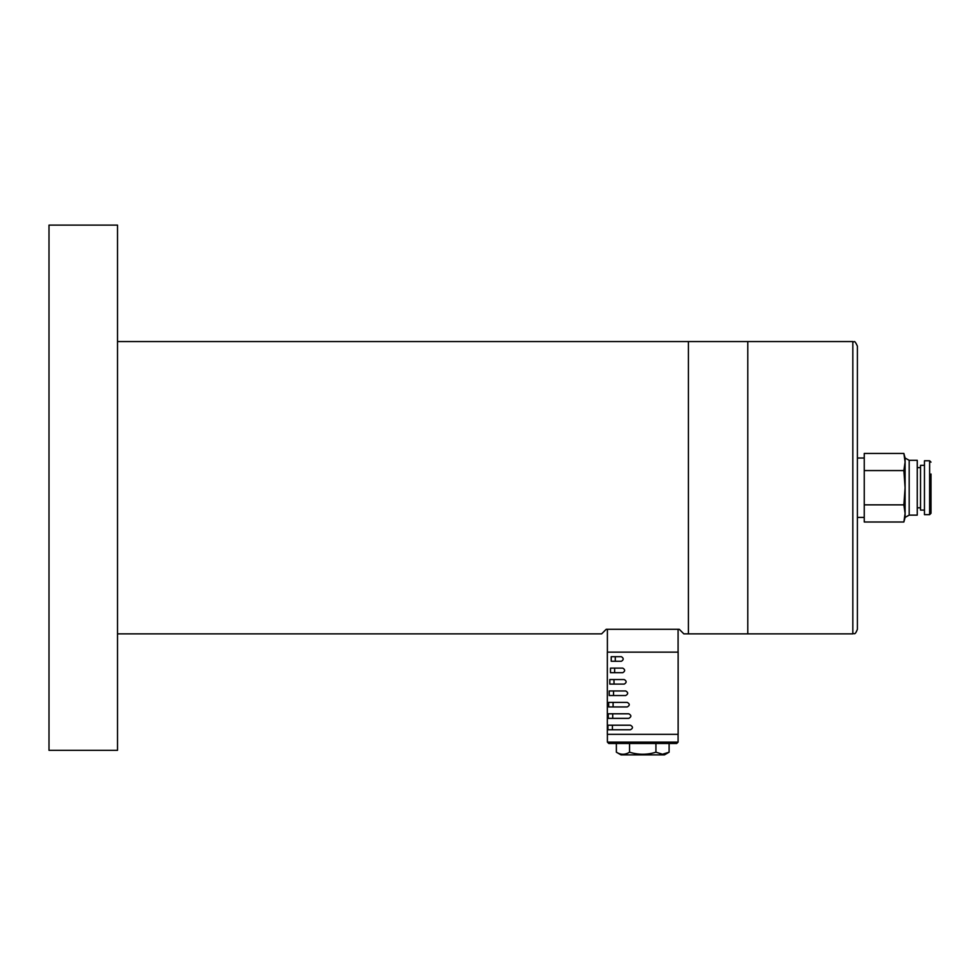 <?xml version="1.0" encoding="UTF-8"?>
<svg xmlns="http://www.w3.org/2000/svg" width="980" height="980" viewBox="0 0 980 980"><rect width="100%" height="100%" fill="white"/><g stroke="black" fill="none" stroke-linecap="round" stroke-linejoin="round"><path stroke-width="1.47" d="M117.514 633.864L601.634 633.864L606.204 629.295L679.275 629.295L683.844 633.864L852.833 633.864C854.242 632.737 854.719 636.106 857.402 629.295L857.402 346.136C853.911 338.541 854.34 343.061 852.833 341.567L852.833 633.864M117.514 341.567L688.413 341.567L688.413 633.864L688.413 341.567L747.789 341.567L747.789 633.864L747.789 341.567L852.833 341.567M117.514 225.106L49 225.106L49 750.337L117.514 750.337L117.514 225.106M929.628 514.659L929.628 460.772L924.459 460.772L924.459 514.659L929.628 514.659L931 513.287L931 474.014M864.25 453.434L903.866 453.434L905.091 462.009L903.866 470.572L864.25 470.572L864.25 453.434M903.866 470.572L905.091 487.721L903.866 504.859L905.091 513.422L903.866 521.997L864.25 521.997L864.25 470.572M864.25 504.859L903.866 504.859M905.091 517.403L909.183 515.125L909.183 460.318L905.091 458.028L905.091 517.403L903.866 521.997M864.25 458.028L857.402 458.028L857.402 507.665M909.183 460.318L917.255 460.318L917.255 515.125L909.183 515.125M917.255 507.812L920.526 507.812M924.459 465.341L920.526 465.341L920.526 510.09L924.459 510.09M672.17 743.477L676.715 743.477L678.087 742.105L607.392 742.105L608.764 743.477L672.17 743.477M664.477 754.049L669.107 752.199L662.517 754.245L655.926 752.199L655.926 743.477L629.552 743.477L629.552 752.199C625.154 754.943 620.769 754.943 616.371 752.199L616.371 743.477M612.414 729.782L612.414 725.212L612.414 729.782M608.274 718.365L628.793 718.365C631.537 716.833 631.537 715.314 628.793 713.795L608.274 713.795L608.274 718.365L608.213 713.808M608.702 702.378L627.237 702.378C629.92 703.897 629.92 705.416 627.237 706.948L608.702 706.948L608.617 702.403M609.217 690.961L609.217 695.53L609.217 690.961L625.718 690.961C628.339 692.48 628.339 693.999 625.718 695.53L609.217 695.53M613.946 679.569L614.056 684.101M615.281 661.267L615.281 656.698L615.281 661.267M611.214 656.698L611.214 661.267L611.214 656.698L621.406 656.698C623.807 658.229 623.807 659.748 621.406 661.267L611.214 661.267M607.931 729.782L607.931 725.212L630.385 725.212C633.166 726.731 633.166 728.263 630.385 729.782L607.931 729.782M612.721 713.795L612.721 718.365M613.1 702.378L613.1 706.948M613.541 690.961L613.541 695.53M609.805 684.101L609.805 679.544L624.236 679.544C626.784 681.063 626.784 682.582 624.236 684.101L609.805 684.101M614.644 668.127L614.644 672.684M610.479 672.684L610.479 668.127L622.802 668.127C625.277 669.646 625.277 671.165 622.802 672.684L610.479 672.684M655.926 752.199C647.131 754.943 638.348 754.943 629.552 752.199M616.371 752.199L621.038 754.894L664.428 754.894L669.107 752.199L669.107 743.477M673.395 652.141L607.343 652.141L607.343 734.351L678.136 734.351L678.136 652.141L673.395 652.141M929.628 460.772L931 462.144M905.091 458.028L903.866 453.434M857.402 517.403L864.25 517.403M917.255 467.619L920.526 467.619M607.392 734.351L607.392 742.105M678.087 734.351L678.087 742.105M607.392 629.295L607.392 652.141M678.087 629.295L678.087 652.141"/></g></svg>

